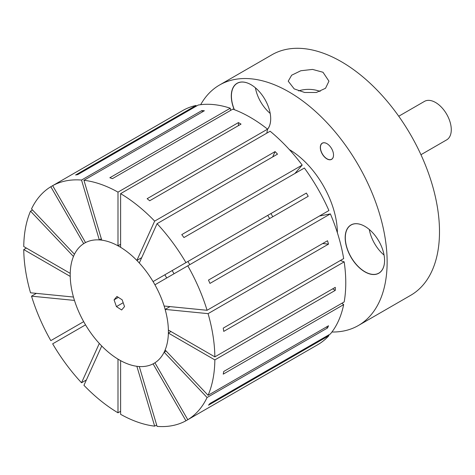 <?xml version="1.0" encoding="UTF-8"?>
<svg xmlns="http://www.w3.org/2000/svg" width="475" height="475" viewBox="0 0 475 475"><rect width="100%" height="100%" fill="white"/><g stroke="black" fill="none" stroke-linecap="round" stroke-linejoin="round"><path stroke-width="0.71" d="M294.191 88.884L288.224 81.177L291.656 75.216L300.794 70.751L312.55 69.415L322.988 72.253L328.955 81.177L325.523 88.279L316.38 92.477L304.641 92.482L294.191 88.884M320.132 91.438A20.366 11.756 0 0 0 298.567 90.891M326.919 143.634A9.352 5.397 -120 0 0 320.304 147.446A9.352 5.397 -120 0 0 326.919 158.899A9.352 5.397 -120 0 0 333.527 155.082A9.352 5.397 -120 0 0 326.919 143.634L326.919 143.634M326.948 143.652A9.257 5.344 -120 0 0 322.353 143.213A9.257 5.344 -120 0 0 320.934 150.628A9.257 5.344 -120 0 0 326.984 158.787A9.257 5.344 -120 0 0 331.609 159.244A9.257 5.344 -120 0 0 333.527 155.046M267.526 129.343A27.859 16.085 -120 0 0 270.691 118.803A27.859 16.085 -120 0 0 250.99 84.681L250.99 84.681A27.859 16.085 -120 0 0 233.801 86.391A27.859 16.085 -120 0 0 234.193 109.612M251.026 84.698A27.77 16.031 -120 0 0 237.173 83.345A27.77 16.031 -120 0 0 234.359 109.677M255.408 87.81A27.77 16.031 -120 0 0 270.192 113.412M364.877 226.361A27.859 16.085 -120 0 0 345.177 237.732A27.859 16.085 -120 0 0 364.877 271.854A27.859 16.085 -120 0 0 384.578 260.484A27.859 16.085 -120 0 0 364.877 226.361L364.877 226.361M364.913 226.379A27.77 16.031 -120 0 0 351.061 225.019A27.77 16.031 -120 0 0 346.803 247.273A27.77 16.031 -120 0 0 364.942 271.742A27.77 16.031 -120 0 0 378.83 273.119A27.77 16.031 -120 0 0 384.578 260.442M369.295 229.49A27.77 16.031 -120 0 0 384.079 255.093M200.682 104.684A138.848 80.162 60 0 1 219.533 85.031A138.848 80.162 60 0 1 288.954 91.907A138.848 80.162 60 0 1 379.662 214.261A138.848 80.162 60 0 1 358.376 325.517A138.848 80.162 60 0 1 331.93 332.013M219.533 85.031L271.896 54.797A138.848 80.162 60 0 1 341.317 61.673A138.848 80.162 60 0 1 432.024 184.027A138.848 80.162 60 0 1 410.738 295.284L358.376 325.517M289.34 149.572A68.495 39.55 60 0 1 337.387 232.792M267.769 215.365A63.187 36.48 60 0 1 269.622 218.571M187.916 261.464A63.187 36.48 60 0 1 189.768 264.67M172.176 270.56A57.879 33.416 60 0 1 174.022 273.766M267.55 129.218A27.77 16.031 -120 0 0 270.691 118.768M70.294 271.652A69.421 40.084 60 0 1 84.592 243.099A69.421 40.084 60 0 1 139.389 263.097A69.421 40.084 60 0 1 168.31 334.786A69.421 40.084 60 0 1 154.013 363.345A69.421 40.084 60 0 1 99.216 343.342A69.421 40.084 60 0 1 70.294 271.652M164.855 274.782L164.855 274.782A69.421 40.084 60 0 1 166.707 277.988M398.739 116.238L424.46 101.389A22.218 12.825 60 0 1 441.993 107.789A22.218 12.825 60 0 1 451.25 130.726A22.218 12.825 60 0 1 446.678 139.864L420.951 154.713M122.176 299.826L116.951 296.459L114.071 299.856L116.428 306.613L121.653 309.979L124.527 306.589L122.176 299.826M123.179 302.712L116.428 306.613M118.37 297.374L114.071 299.856M328.492 335.065L328.926 335.647A135.143 78.025 60 0 1 317.775 344.684L307.307 350.728A135.143 78.025 60 0 1 306.375 351.251L185.939 420.785A135.143 78.025 60 0 1 157.077 426.39L139.288 366.534A69.421 40.084 60 0 0 153.075 363.856L185.939 420.785M328.926 335.647L208.495 405.181A135.143 78.025 -120 0 0 209.95 403.507L330.38 333.973A135.143 78.025 60 0 0 343.668 304.612L223.232 374.14A135.143 78.025 -120 0 0 223.743 371.474L344.179 301.94A135.143 78.025 60 0 0 344.179 261.856L223.743 331.384A135.143 78.025 -120 0 0 223.232 328.124L343.668 258.596A135.143 78.025 60 0 0 330.38 213.893L209.95 283.421A135.143 78.025 -120 0 0 208.495 280.072L328.926 210.538A135.143 78.025 60 0 0 304.38 168.019L183.95 237.553A135.143 78.025 -120 0 0 181.771 234.614L302.201 165.086A135.143 78.025 60 0 0 270.132 131.231L149.696 200.759A135.143 78.025 -120 0 0 147.131 198.687L267.562 129.158A135.143 78.025 60 0 0 250.206 117.301A135.143 78.025 60 0 0 232.851 109.113L112.415 178.648A135.143 78.025 -120 0 0 109.85 177.751L230.28 108.223A135.143 78.025 60 0 0 198.212 105.046L77.775 174.574A135.143 78.025 -120 0 0 75.602 174.996L196.033 105.468A135.143 78.025 60 0 0 182.638 110.604L172.164 116.654A135.143 78.025 60 0 1 173.096 116.132L52.66 185.66A135.143 78.025 60 0 1 81.528 180.055L201.958 110.527A135.143 78.025 60 0 1 204.375 110.764L83.944 180.292A135.143 78.025 60 0 1 117.99 192.132L238.426 122.597A135.143 78.025 60 0 1 239.732 123.346A135.143 78.025 60 0 1 241.045 124.112L120.608 193.646A135.143 78.025 60 0 1 154.66 221.118L275.09 151.59A135.143 78.025 60 0 1 277.507 154.143L157.077 223.672A135.143 78.025 60 0 1 185.939 262.61L306.375 193.076A135.143 78.025 60 0 1 308.228 196.282L187.791 265.816A135.143 78.025 60 0 1 207.076 310.282L327.512 240.748A135.143 78.025 60 0 1 328.516 244.12L208.08 313.648A135.143 78.025 60 0 1 214.854 356.873L335.285 287.345A135.143 78.025 60 0 1 335.285 290.368L214.854 359.902A135.143 78.025 60 0 1 208.08 395.301L328.516 325.773A135.143 78.025 60 0 1 327.512 327.988L207.076 397.516A135.143 78.025 60 0 1 187.791 419.71L308.228 350.182A135.143 78.025 60 0 1 307.307 350.728M154.66 426.146A135.143 78.025 60 0 1 120.608 414.313L120.608 360.638A69.421 40.084 60 0 0 136.871 366.296L154.66 426.146L156.661 424.988M272.769 216.754A64.25 37.097 -120 0 0 270.922 213.548L306.375 193.076M294.892 173.5L302.201 165.086M319.438 216.018L330.38 213.893M340.332 260.52L344.179 261.856M341.952 303.228L343.668 304.612M196.323 106.133L196.033 105.468M230.624 110.402L230.28 108.223M166.143 351.031L164.136 352.189A69.421 40.084 60 0 1 154.927 362.787L187.791 419.71M117.99 412.799L117.99 359.13A69.421 40.084 60 0 1 101.733 346.008L83.944 385.32A135.143 78.025 60 0 0 117.99 412.799L120.608 411.291M81.528 382.767L99.311 343.455A69.421 40.084 60 0 1 85.53 324.858L52.66 343.835A135.143 78.025 60 0 0 81.528 382.767L86.361 379.976M83.677 321.652L50.813 340.628L83.677 321.652A69.421 40.084 60 0 1 74.468 300.414L31.522 296.163L36.361 293.372M23.75 249.565A135.143 78.025 60 0 0 30.525 292.79L73.465 297.047A69.421 40.084 60 0 1 70.229 276.402L23.75 249.565L26.368 248.057M30.525 211.138A135.143 78.025 60 0 0 23.75 246.543L70.229 273.38A69.421 40.084 60 0 1 73.465 256.47L30.525 211.138L32.526 209.98M50.813 186.728A135.143 78.025 60 0 0 31.522 208.923L74.468 254.256A69.421 40.084 60 0 1 83.677 243.657L50.813 186.728L52.66 185.66L85.53 242.588A69.421 40.084 60 0 1 99.311 239.911L81.528 180.055M101.317 238.753L99.311 239.911M83.944 180.292L101.733 240.148A69.421 40.084 60 0 1 117.99 245.801L117.99 192.132M120.608 244.292L117.99 245.801M120.608 193.646L120.608 247.315A69.421 40.084 60 0 1 136.871 260.437L154.66 221.118M141.71 257.646L136.871 260.437M157.077 223.672L139.288 262.99A69.421 40.084 60 0 1 153.075 281.586L185.939 262.61M187.791 265.816L154.927 284.792A69.421 40.084 60 0 1 164.136 306.025L207.076 310.282M169.979 306.607L165.14 309.397A69.421 40.084 60 0 1 168.376 330.042L214.854 356.873M164.136 352.189L207.076 397.516M50.813 340.628A135.143 78.025 60 0 1 31.522 296.163M165.14 309.397L208.08 313.648M170.994 331.55L168.376 333.064A69.421 40.084 60 0 1 165.14 349.974L208.08 395.301M171.243 117.2A135.143 78.025 60 0 1 172.164 116.654M266.802 133.154L267.562 129.158M168.376 333.064L214.854 359.902M332.666 288.853L335.285 290.368M322.673 243.538L328.516 244.12M272.674 156.934L275.09 151.59M238.426 125.626L238.426 122.597M202.374 111.922L201.958 110.527M326.509 326.931L327.512 327.988M84.592 243.099L85.518 242.565M154.013 363.345L154.939 362.811"/></g></svg>
